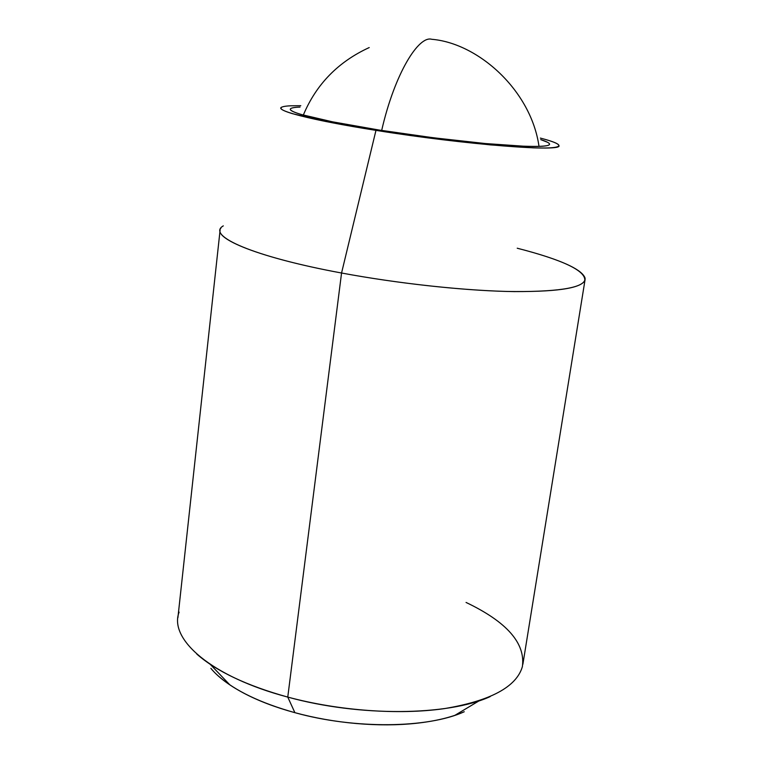 <?xml version="1.0" encoding="UTF-8"?>
<svg xmlns="http://www.w3.org/2000/svg" width="763" height="763" viewBox="0 0 763 763"><rect width="100%" height="100%" fill="white"/><g stroke="black" fill="none" stroke-linecap="round" stroke-linejoin="round"><path stroke-width="1.14" d="M303.312 115.099C316.225 84.321 338.19 61.813 369.216 47.564M539.012 146.41C531.077 90.415 478.287 43.167 431.744 39.285C418.649 35.327 394.729 73.391 381.672 130.454C394.729 73.391 418.649 35.327 431.744 39.285C478.287 43.167 531.077 90.415 539.012 146.41M540.729 139.619C546.566 141.46 549.503 143.005 549.532 144.264C549.684 147.745 517.142 146.773 478.277 142.862C437.819 138.551 404.781 134.288 379.154 130.053L332.372 121.794L301.375 114.536C294.232 112.409 290.541 110.711 290.312 109.443C290.112 108.174 293.078 107.402 299.22 107.116L300.031 107.078C293.726 107.335 290.484 108.05 290.302 109.214C290.579 114.421 344.847 124.77 379.154 130.053L433.594 137.798L485.43 143.549L525.135 146.305C535.626 146.658 542.751 146.477 546.499 145.752C550.209 145.027 550.543 143.864 547.51 142.261L540.719 139.61M223.301 225.867C205.915 235.614 253.182 256.711 341.557 273.011L375.968 130.368C310.236 120.02 271.733 109.777 282.529 106.868M179.114 612.126C168.489 639.203 211.57 676.943 287.765 697.086L341.557 273.011C259.592 257.884 211.675 238.323 220.955 228.032M218.352 676.018C235.223 690.868 260.736 703.085 294.89 712.671L287.765 697.086C246.773 685.67 216.444 671.326 196.778 654.053M300.794 105.695L290.798 105.799C284.132 106.086 280.86 106.906 280.965 108.241C281.099 109.595 284.952 111.408 292.534 113.687L325.658 121.479L375.968 130.368L434.662 138.723L490.485 144.903L533.079 147.841C544.286 148.213 551.849 147.993 555.76 147.202C559.632 146.41 559.889 145.142 556.532 143.406C553.547 141.87 548.158 140.096 540.347 138.084C552.116 141.136 558.287 143.578 558.84 145.409C564.801 152.381 465.916 144.846 375.968 130.368L341.557 273.011L287.765 697.086L294.89 712.671C275.138 707.282 257.961 700.692 243.359 692.928C228.833 685.155 218.018 676.972 210.884 668.369M462.817 712.356C450.246 717.63 434.7 721.273 416.197 723.295C397.618 725.279 377.714 725.365 356.474 723.534C335.224 721.664 314.699 718.04 294.89 712.671C354.604 729.342 428.024 728.36 464.247 711.745M490.189 696.6C448.034 715.913 359.507 716.943 287.765 697.086C338.734 710.792 398.858 715.112 444.133 708.655C490.38 700.939 516.456 686.948 522.369 666.7C525.678 643.343 506.909 621.921 466.059 602.446M517.219 248.213C563.189 260.021 585.717 270.798 584.811 280.536C580.777 288.548 554.854 292.191 507.061 291.456C460.137 290.274 396.369 283.226 341.557 273.011C399.268 283.769 466.727 290.951 514.214 291.6C562.379 291.685 586.003 287.184 585.068 278.085C582.331 270.226 564.944 261.69 532.898 252.458M220.087 230.216L177.913 617.639M229.863 684.878L210.264 664.363M454.929 715.312L479.269 700.73M585.087 279.563L522.874 664.287"/></g></svg>
